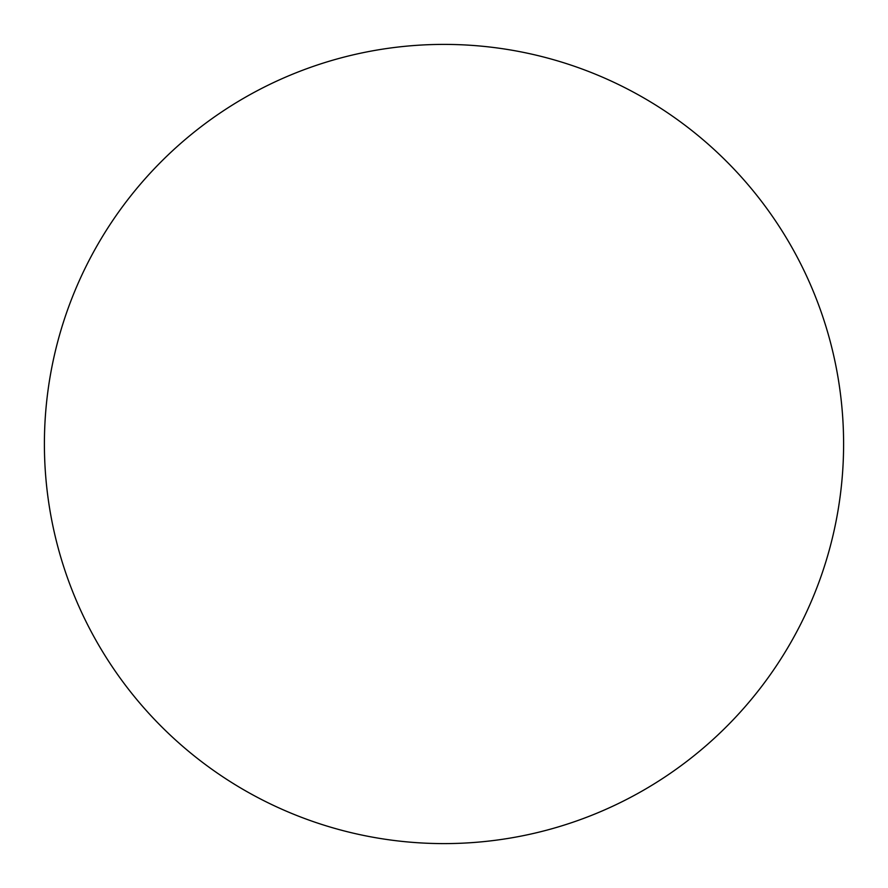 <?xml version="1.0" encoding="UTF-8"?>
<svg xmlns="http://www.w3.org/2000/svg" width="888" height="888" viewBox="0 0 888 888"><rect width="100%" height="100%" fill="white"/><g stroke="black" fill="none" stroke-linecap="round" stroke-linejoin="round"><path stroke-width="1.33" d="M44.4 444A399.6 399.6 0 0 0 444 843.6A399.6 399.6 0 0 0 843.6 444A399.6 399.6 0 0 0 444 44.4A399.6 399.6 0 0 0 44.4 444A399.6 399.6 0 0 0 444 843.6A399.6 399.6 0 0 0 843.6 444A399.6 399.6 0 0 0 444 44.4A399.6 399.6 0 0 0 44.4 444"/></g></svg>
